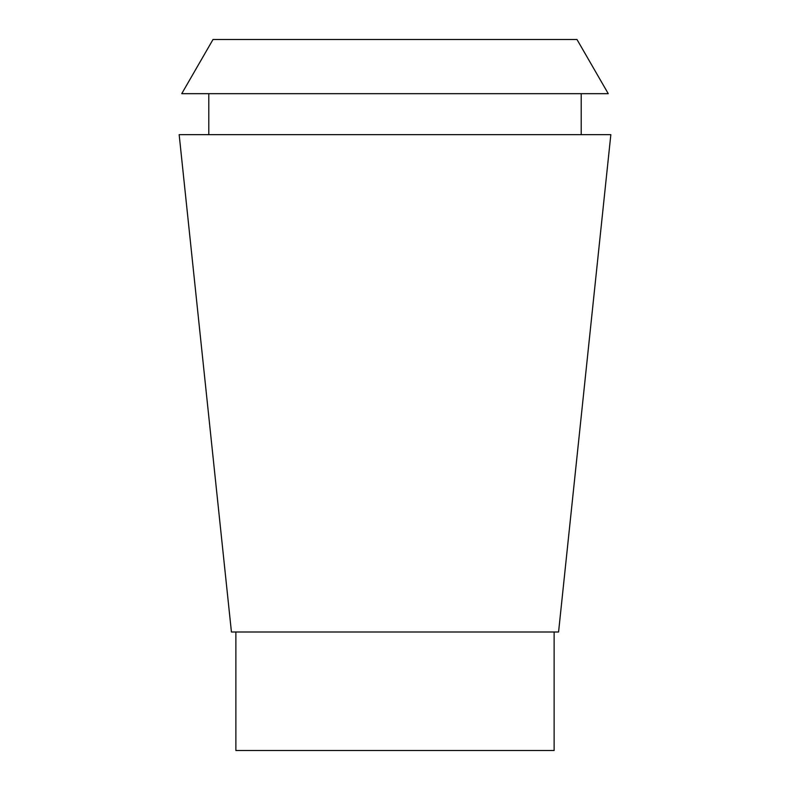 <?xml version="1.0" encoding="UTF-8"?>
<svg xmlns="http://www.w3.org/2000/svg" width="790" height="790" viewBox="0 0 790 790"><rect width="100%" height="100%" fill="white"/><g stroke="black" fill="none" stroke-linecap="round" stroke-linejoin="round"><path stroke-width="1.19" d="M235.874 632L235.874 750.5L554.126 750.5L554.126 632M231.431 632L558.57 632L610.838 134.665L179.162 134.665L231.431 632M181.739 93.674L608.261 93.674L576.986 39.5L213.014 39.5L181.739 93.674M208.787 134.665L208.787 93.674M581.213 134.665L581.213 93.674"/></g></svg>
